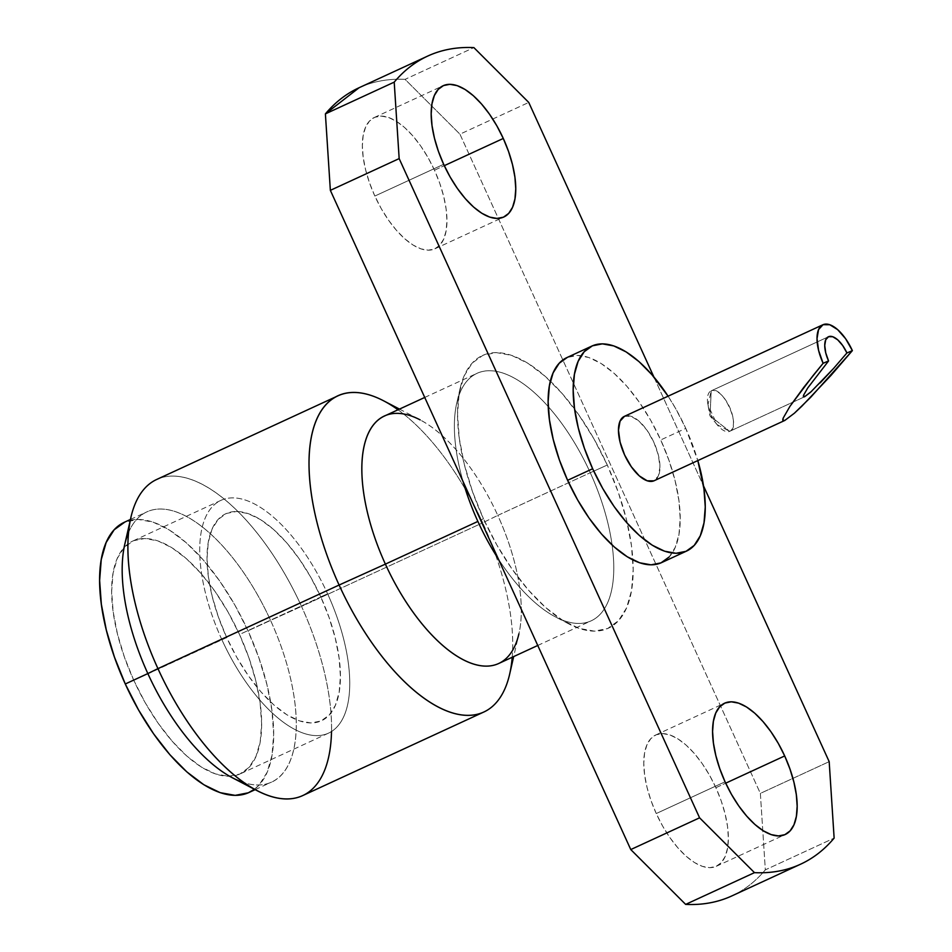 <?xml version="1.0" encoding="UTF-8"?>
<svg xmlns="http://www.w3.org/2000/svg" width="952" height="952" viewBox="0 0 952 952"><rect width="100%" height="100%" fill="white"/><g stroke="black" fill="none" stroke-linecap="round" stroke-linejoin="round"><path stroke-width="0.71" stroke-dasharray="4.76 3.57" d="M661.485 562.656A112.919 50.742 65.2 0 0 660.736 439.943L685.773 428.388A112.919 50.742 -114.8 0 1 697.804 460.589L685.773 428.388L660.736 439.943L650.704 420.284L639.268 402.16L626.868 386.262L613.981 373.196L601.105 363.485L588.729 357.476L577.328 355.417L566.904 357.571M715.88 787.697A72.316 32.487 65.2 0 0 655.773 734.968A72.316 32.487 65.2 0 0 656.249 813.543L725.055 781.794L656.249 813.543L662.675 826.134L669.994 837.748L677.931 847.923L686.19 856.288L694.436 862.512L702.362 866.356L709.657 867.677L716.047 866.427L721.295 862.631L725.174 856.467L727.566 848.149L728.351 838.01L727.518 826.431L725.091 813.865L721.164 800.787L715.88 787.697L709.466 775.106L702.136 763.504L694.198 753.318L685.952 744.952L677.693 738.728L669.768 734.884L662.473 733.564L656.083 734.825L650.835 738.609L646.955 744.773L644.563 753.091L643.778 763.23L644.611 774.809L647.039 787.387L650.966 800.465L656.249 813.543A72.316 32.487 65.2 0 0 716.356 866.284A72.316 32.487 65.2 0 0 715.88 787.697L725.698 783.175L715.88 787.697M434.469 170.206A72.316 32.487 65.2 0 0 374.362 117.465A72.316 32.487 65.2 0 0 374.838 196.052L443.656 164.303L374.838 196.052L381.264 208.643L388.583 220.245L396.52 230.432L404.778 238.797L413.025 245.021L420.951 248.865L428.245 250.186L434.647 248.924L439.883 245.14L443.775 238.976L446.155 230.658L446.94 220.519L446.107 208.94L443.68 196.362L439.753 183.284L434.469 170.206L428.055 157.615L420.724 146.013L412.787 135.827L404.54 127.461L396.294 121.237L388.368 117.394L381.062 116.073L374.672 117.334L369.435 121.118L365.544 127.282L363.164 135.601L362.367 145.739L363.2 157.318L365.639 169.884L369.566 182.963L374.838 196.052A72.316 32.487 65.2 0 0 434.957 248.793A72.316 32.487 65.2 0 0 434.469 170.206L444.286 165.672L434.469 170.206M483.438 518.721L480.629 520.09L483.438 518.721A150.19 67.485 -114.8 0 1 460.161 388.226A150.19 67.485 -114.8 0 1 550.363 381.109A150.19 67.485 -114.8 0 1 607.293 465.028A150.19 67.485 -114.8 0 1 632.878 559.943A150.19 67.485 -114.8 0 1 568.927 623.965A150.19 67.485 -114.8 0 1 483.438 518.721L496.777 544.865L511.974 568.975L528.467 590.121L545.603 607.483L562.739 620.418L579.197 628.403L594.357 631.14L607.638 628.534L618.526 620.668L626.594 607.864L631.545 590.585L633.187 569.522L631.45 545.484L626.404 519.375L618.253 492.208L607.293 465.028L590.276 472.727L607.293 465.028L593.953 438.884L578.745 414.774L562.251 393.628L545.115 376.266L527.979 363.331L511.522 355.346L496.361 352.609L483.08 355.215L472.192 363.081L464.124 375.897L459.173 393.164L457.531 414.227L459.269 438.277L464.314 464.374L472.478 491.541L483.438 518.721M498.301 558.872A136.279 61.237 65.2 0 0 555.468 616.932A136.279 61.237 65.2 0 0 612.1 545.008A136.279 61.237 65.2 0 0 590.276 472.727A136.279 61.237 -114.8 0 1 612.1 545.008A136.279 61.237 -114.8 0 1 591.18 620.823A136.279 61.237 -114.8 0 1 498.301 558.872M498.681 663.508A136.279 61.237 65.2 0 0 497.777 515.401L590.276 472.727L497.777 515.401A136.279 61.237 -114.8 0 1 518.899 633.818L513.675 656.582M509.677 674.076A174.109 78.231 65.2 0 0 482.688 522.803L497.777 515.401L482.688 522.803A174.109 78.231 -114.8 0 1 512.2 657.261M302.676 795.598A174.109 78.231 65.2 0 0 301.522 606.4L482.688 522.803L301.522 606.4A174.109 78.231 -114.8 0 1 331.51 731.493M232.55 777.855A148.798 66.854 65.2 0 0 270.558 620.395L301.522 606.4L270.558 620.395A148.798 66.854 -114.8 0 1 271.546 782.092A148.798 66.854 -114.8 0 1 244.093 782.699M248.984 792.504A148.798 66.854 65.2 0 0 247.996 630.795L270.558 620.395L247.996 630.795L234.787 604.901L219.71 581.017L203.383 560.062L186.402 542.854L169.42 530.05L153.117 522.136L138.099 519.411L124.355 522.267M221.864 639.661A128.211 57.608 -114.8 0 1 221.019 500.324A128.211 57.608 -114.8 0 1 327.607 593.834L239.511 634.484A128.211 57.608 65.2 0 0 132.923 540.974A128.211 57.608 65.2 0 0 133.768 680.311L226.707 637.59A114.026 51.241 65.2 0 0 321.014 720.973A114.026 51.241 65.2 0 0 320.753 596.833L327.607 593.834A128.211 57.608 -114.8 0 1 327.904 733.409A128.211 57.608 -114.8 0 1 221.864 639.661A128.211 57.608 -114.8 0 1 221.566 500.086A128.211 57.608 -114.8 0 1 327.607 593.834L320.753 596.833L310.614 576.983L299.071 558.681L286.552 542.616L273.545 529.431L260.539 519.613L248.032 513.556L236.524 511.474L226.445 513.449L218.175 519.423L212.046 529.145L208.286 542.259L207.048 558.253L208.357 576.519L212.189 596.333L218.389 616.956L226.707 637.59L236.834 657.439L248.377 675.753L260.907 691.807L273.914 704.992L286.921 714.809L299.416 720.878L310.935 722.961L321.014 720.973L329.273 715L335.413 705.277L339.162 692.163L340.411 676.17L339.09 657.915L335.259 638.09L329.071 617.467L320.753 596.833A114.026 51.241 65.2 0 0 226.445 513.449A114.026 51.241 65.2 0 0 226.707 637.59L133.768 680.311A128.211 57.608 65.2 0 0 240.356 773.821A128.211 57.608 65.2 0 0 239.511 634.484L327.607 593.834A128.211 57.608 -114.8 0 1 328.452 733.171A128.211 57.608 -114.8 0 1 221.864 639.661M729.66 431.339L804.511 396.805L729.66 431.339L717.106 424.663L707.943 404.826L711.203 390.844A22.253 9.996 65.2 0 0 711.108 390.891A22.253 9.996 65.2 0 0 711.311 415.179A22.253 9.996 65.2 0 0 729.66 431.339L710.013 415.905L729.66 431.339A22.253 9.996 65.2 0 0 729.756 431.292A22.253 9.996 65.2 0 0 729.565 407.016A22.253 9.996 65.2 0 0 711.203 390.844L710.013 415.905L711.203 390.844C722.473 384.465 742.072 427.46 729.66 431.339M828.323 336.806L711.203 390.844L828.335 336.806M654.226 480.7A35.462 15.934 65.2 0 0 653.679 441.895A35.462 15.934 65.2 0 0 624.512 416.298L822.73 324.834M812.139 390.796L820.196 382.882M833.512 368.531L846.923 352.978M254.422 789.267L259.134 784.995L267.131 772.31L272.034 755.198L273.652 734.325L271.939 710.501L266.941 684.643L258.861 657.725L247.996 630.795A148.798 66.854 65.2 0 0 124.296 522.291M133.768 680.311L124.414 657.106L117.453 633.925L113.145 611.636L111.658 591.109L113.062 573.128L117.286 558.384L124.176 547.448L133.47 540.724L144.811 538.499L157.758 540.843L171.812 547.662L186.425 558.693L201.062 573.52L215.14 591.573L228.123 612.16L239.511 634.484L248.865 657.677L255.838 680.87L260.134 703.159L261.621 723.687L260.217 741.668L255.993 756.412L249.103 767.348L239.809 774.059L228.468 776.297L215.533 773.952L201.479 767.133L186.854 756.09L172.217 741.263L158.139 723.211L145.156 702.635L133.768 680.311M128.591 532.382A148.798 66.854 -114.8 0 1 146.858 511.878A148.798 66.854 -114.8 0 1 270.558 620.395A148.798 66.854 65.2 0 0 185.866 516.127A148.798 66.854 65.2 0 0 124.783 544.294M130.959 517.364A174.109 78.231 -114.8 0 1 202.419 484.401A174.109 78.231 -114.8 0 1 301.522 606.4A174.109 78.231 65.2 0 0 156.782 479.427M398.007 409.776A174.109 78.231 -114.8 0 1 482.688 522.803A174.109 78.231 65.2 0 0 383.573 400.792M399.483 409.098L420.189 419.903A136.279 61.237 -114.8 0 1 497.777 515.401A136.279 61.237 65.2 0 0 384.477 416.024M463.077 481.569A136.279 61.237 -114.8 0 1 476.988 373.339A136.279 61.237 -114.8 0 1 548.245 406.611A136.279 61.237 -114.8 0 1 590.276 472.727A136.279 61.237 65.2 0 0 548.245 406.623A136.279 61.237 65.2 0 0 456.77 403.029A136.279 61.237 65.2 0 0 463.077 481.569M359.094 87.739L360.832 86.965C374.267 81.134 389.011 78.599 405.064 79.349L459.947 134.184L656.011 564.393L760.362 793.397L765.325 869.866C755.138 881.992 743.333 890.965 729.886 896.796M731.802 895.939A445 199.944 65.2 0 0 765.325 869.866L834.13 838.117L765.325 869.866L760.362 793.397L829.18 761.648L760.362 793.397L459.947 134.184L528.753 102.435L459.947 134.184L405.064 79.349L473.87 47.6L405.064 79.349A445 199.944 65.2 0 0 358.916 87.81M653.893 377.004L703.516 485.901L653.893 377.004M669.185 556.956L675.254 547.329L678.978 534.346L680.204 518.507L678.895 500.431L675.111 480.796L668.97 460.375L660.736 439.943A112.919 50.742 65.2 0 0 566.868 357.595M668.09 396.187A112.919 50.742 -114.8 0 1 685.773 428.388L675.741 408.729L668.102 396.187M624.381 416.357L631.224 416.333L639.161 421.272L647.098 430.363L653.834 442.228L658.356 455.056L659.95 466.908L658.391 475.952L653.917 480.831M655.773 734.968L724.579 703.207M374.362 117.465L443.168 85.716M568.927 623.965L555.468 616.932M537.761 645.468L591.18 620.823M255.172 789.648L271.546 782.092M221.019 500.324L132.923 540.974M711.108 390.891L828.43 336.758M717.106 424.663L710.013 415.905L707.943 404.826M804.607 396.758L729.756 431.292M328.452 733.171L240.356 773.821M130.483 519.435L146.858 511.878M424.735 397.448L476.988 373.339M460.161 388.226L456.77 403.029M434.957 248.793L503.763 217.032M716.356 866.284L785.174 834.535"/><path stroke-width="1.43" d="M567.344 357.381L559.169 363.283L553.088 372.922L549.375 385.905L548.138 401.744L549.447 419.82L553.231 439.455L559.371 459.875L567.606 480.308A112.919 50.742 65.2 0 0 661.485 562.656L686.523 551.101A112.919 50.742 -114.8 0 1 592.656 468.753L567.606 480.308L577.638 499.967L589.074 518.09L601.474 533.989L614.361 547.043L627.237 556.765L639.613 562.775L651.013 564.833L660.997 562.87L669.185 556.956M668.102 396.187L651.918 374.707L639.03 361.641L626.154 351.931L613.778 345.921L602.378 343.862L592.394 345.826L584.207 351.728L578.138 361.367L574.413 374.35L573.175 390.189L574.484 408.265L578.28 427.9L584.409 448.321L592.656 468.753A112.919 50.742 -114.8 0 1 591.906 346.04L566.868 357.595A112.919 50.742 65.2 0 0 567.606 480.308L592.656 468.753L602.687 488.412L614.111 506.535L626.511 522.434L639.399 535.488L652.275 545.21L664.651 551.22L676.051 553.279L686.035 551.315L694.222 545.401L700.291 535.774L704.016 522.791L705.253 506.952L703.944 488.876L697.816 460.589A112.919 50.742 -114.8 0 1 686.523 551.101M784.698 755.947L725.698 783.175L784.698 755.947A72.316 32.487 -114.8 0 1 785.174 834.535A72.316 32.487 -114.8 0 1 725.055 781.794A72.316 32.487 -114.8 0 1 724.579 703.207A72.316 32.487 -114.8 0 1 784.698 755.947L778.272 743.357L770.953 731.755L763.004 721.568L754.757 713.203L746.511 706.979L738.585 703.135L731.279 701.814L724.888 703.076L719.652 706.86L715.761 713.024L713.381 721.342L712.584 731.481L713.429 743.06L715.856 755.638L719.783 768.716L725.055 781.794L731.481 794.384L738.8 805.987L746.749 816.173L754.995 824.539L763.242 830.763L771.168 834.606L778.474 835.927L784.864 834.666L790.101 830.882L793.992 824.718L796.372 816.399L797.169 806.261L796.324 794.682L793.897 782.116L789.97 769.037L784.698 755.947M503.287 138.456L444.286 165.672L503.287 138.456A72.316 32.487 -114.8 0 1 503.763 217.032A72.316 32.487 -114.8 0 1 443.656 164.303A72.316 32.487 -114.8 0 1 443.168 85.716A72.316 32.487 -114.8 0 1 503.287 138.456L496.861 125.866L489.542 114.252L481.605 104.077L473.346 95.712L465.1 89.488L457.174 85.644L449.88 84.323L443.477 85.573L438.241 89.369L434.35 95.533L431.97 103.851L431.185 113.99L432.018 125.569L434.445 138.135L438.372 151.213L443.656 164.303L450.07 176.893L457.4 188.496L465.338 198.682L473.584 207.048L481.831 213.272L489.756 217.115L497.063 218.436L503.453 217.175L508.689 213.391L512.581 207.227L514.961 198.909L515.758 188.77L514.925 177.191L512.485 164.613L508.558 151.535L503.287 138.456M518.899 633.818A136.279 61.237 -114.8 0 1 462.958 659.617A136.279 61.237 -114.8 0 1 385.382 564.12L477.88 521.434A136.279 61.237 65.2 0 0 498.301 558.872A136.279 61.237 -114.8 0 1 477.88 521.434L385.382 564.12A136.279 61.237 65.2 0 0 498.681 663.508L537.761 645.468M512.2 657.261A174.109 78.231 -114.8 0 1 483.842 712.013A174.109 78.231 -114.8 0 1 339.102 585.04L385.382 564.12L339.102 585.04A174.109 78.231 65.2 0 0 438.206 707.038A174.109 78.231 65.2 0 0 509.677 674.076L513.675 656.582M331.51 731.493A174.109 78.231 -114.8 0 1 257.052 790.636A174.109 78.231 -114.8 0 1 157.937 668.625L339.102 585.04L157.937 668.625A174.109 78.231 65.2 0 0 302.676 795.598L483.842 712.013M244.093 782.699A148.798 66.854 -114.8 0 1 147.846 673.576L157.937 668.625L147.846 673.576A148.798 66.854 65.2 0 0 232.55 777.855L257.052 790.636M124.938 522.005L114.157 529.788L106.16 542.485L101.245 559.597L99.627 580.458L101.352 604.294L106.338 630.153L114.43 657.07L125.283 683.988L147.846 673.576L125.283 683.988A148.798 66.854 65.2 0 0 248.984 792.504L255.172 789.648M828.335 336.806L828.526 336.71A22.253 9.996 -114.8 0 1 846.923 352.978L852.373 350.622L845.638 338.757L837.689 329.666L829.763 324.727L823.052 324.692L818.565 329.57L817.018 338.626L818.613 350.467L823.123 363.295A35.462 15.934 -114.8 0 1 822.897 324.763A35.462 15.934 -114.8 0 1 823.052 324.692A35.462 15.934 -114.8 0 1 852.373 350.622L810.628 397.377L794.396 413.204L784.769 420.463C782.865 421.284 782.342 420.487 783.21 418.047L789.946 406.337L813.079 375.564L823.123 363.295L828.573 360.939L825.741 352.883L824.741 345.457L825.717 339.781L828.526 336.71L832.738 336.734L837.712 339.828L842.698 345.54L846.923 352.978L833.512 368.531L810.557 392.248L804.511 396.805L803.524 395.294L807.76 387.94L828.573 360.939A22.253 9.996 -114.8 0 1 828.43 336.758A22.253 9.996 -114.8 0 1 828.526 336.71L828.323 336.806M654.072 480.772L784.924 420.391L653.917 480.831A35.462 15.934 65.2 0 0 654.072 480.772A35.462 15.934 65.2 0 0 654.226 480.7M822.73 324.834L624.512 416.298A35.462 15.934 65.2 0 0 624.357 416.369A35.462 15.934 65.2 0 0 624.667 455.08A35.462 15.934 65.2 0 0 653.917 480.831L784.769 420.463L782.937 420.475L783.21 418.047L789.946 406.337L803.964 387.119L823.123 363.295L828.573 360.939L807.76 387.94L803.524 395.294L803.357 396.817L804.511 396.805L811.628 391.272M820.196 382.882L833.845 368.15M846.923 352.978L852.373 350.622L830.989 375.409L801.822 406.23L794.396 413.204L784.769 420.463M130.483 519.435L124.296 522.291A148.798 66.854 65.2 0 0 125.283 683.988L138.504 709.894L153.57 733.778L169.908 754.734L186.889 771.941L203.859 784.745L220.162 792.659L235.192 795.372L248.341 792.79L254.422 789.267M399.483 409.098L383.573 400.792A174.109 78.231 65.2 0 0 339.102 585.04A174.109 78.231 -114.8 0 1 337.948 395.83L156.782 479.427A174.109 78.231 65.2 0 0 157.937 668.625A174.109 78.231 -114.8 0 1 130.959 517.364L124.783 544.294A148.798 66.854 65.2 0 0 147.846 673.576A148.798 66.854 -114.8 0 1 128.591 532.382M337.948 395.83A174.109 78.231 -114.8 0 1 398.007 409.776M424.735 397.448L384.477 416.024A136.279 61.237 65.2 0 0 385.382 564.12A136.279 61.237 -114.8 0 1 420.189 419.903M477.88 521.434A136.279 61.237 -114.8 0 1 463.077 481.569A136.279 61.237 65.2 0 0 477.88 521.434M729.886 896.796C716.451 902.615 701.707 905.15 685.654 904.4L630.771 849.565L330.356 190.352L325.394 113.883L359.094 87.739M473.87 47.6L528.753 102.435L653.893 377.004L528.753 102.435L473.87 47.6A445 199.944 -114.8 0 0 427.734 56.061A445 199.944 -114.8 0 0 394.211 82.134L399.162 158.603L330.356 190.352L630.771 849.565L699.589 817.816L754.472 872.651L685.654 904.4A445 199.944 65.2 0 0 731.802 895.939L800.608 864.19A445 199.944 -114.8 0 1 754.472 872.651L685.654 904.4L630.771 849.565L699.589 817.816L399.162 158.603L330.356 190.352L325.394 113.883L394.211 82.134C404.398 70.008 416.202 61.035 429.638 55.204C443.085 49.385 457.829 46.85 473.87 47.6M427.734 56.061L358.916 87.81A445 199.944 65.2 0 0 325.394 113.883L394.211 82.134L399.162 158.603L699.589 817.816L754.472 872.651C770.525 873.4 785.269 870.866 798.704 865.035C812.139 859.216 823.956 850.243 834.13 838.117L829.18 761.648L703.516 485.901L829.18 761.648L834.13 838.117A445 199.944 -114.8 0 1 800.608 864.19M591.906 346.04A112.919 50.742 -114.8 0 1 668.09 396.187M653.917 480.831L647.205 480.808L639.268 475.869L631.331 466.777L624.595 454.913L620.073 442.073L618.479 430.233L620.038 421.189L624.512 416.298M624.357 416.369L822.897 324.763"/></g></svg>
